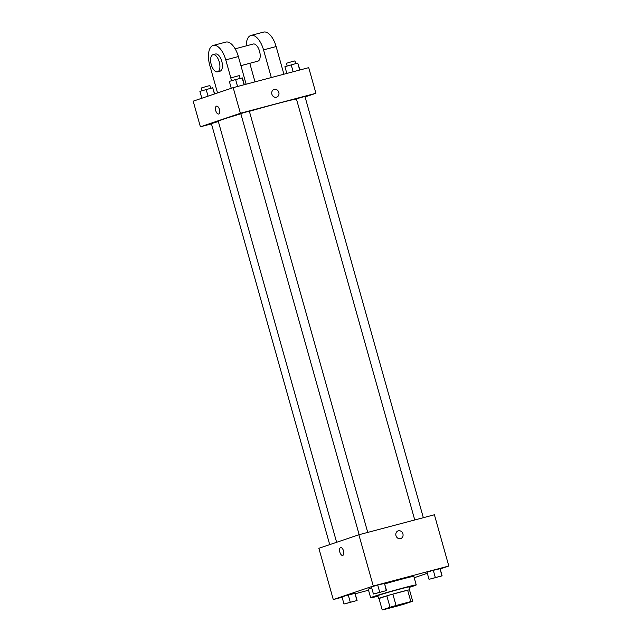 <?xml version="1.0" encoding="UTF-8"?>
<svg xmlns="http://www.w3.org/2000/svg" width="642" height="642" viewBox="0 0 642 642"><rect width="100%" height="100%" fill="white"/><g stroke="black" fill="none" stroke-linecap="round" stroke-linejoin="round"><path stroke-width="0.96" d="M387.375 608.247L408.842 602.373L397.542 605.896L387.375 608.247M384.06 609.563L398.834 605.655A15.898 0.449 -15.7 0 0 404.869 603.897L412.694 601.257A15.898 0.449 -15.7 0 0 410.84 601.594L396.058 605.502A15.898 0.449 -15.7 0 0 390.031 607.252L382.207 609.9A15.898 0.449 -15.7 0 0 384.06 609.563M410.84 601.594L407.638 590.199L392.856 594.115L396.058 605.502M390.031 607.252L386.829 595.864L379.005 598.505L382.207 609.9M386.829 595.864A15.898 0.449 -15.7 0 1 392.856 594.115M407.638 590.199A15.898 0.449 -15.7 0 1 409.492 589.862L412.694 601.257M409.524 589.998A16.275 0.457 164.3 0 0 409.917 589.781A16.275 0.457 164.3 0 0 401.579 591.707A16.275 0.457 164.3 0 0 378.579 598.593A16.275 0.457 164.3 0 0 379.021 598.577M378.579 598.593L377.777 595.744A16.275 0.457 -15.7 0 1 379.599 595.006A16.275 0.457 -15.7 0 1 400.777 588.858A16.275 0.457 -15.7 0 1 409.115 586.932L409.917 589.781M377.905 596.209A23.674 0.666 -15.7 0 1 370.651 597.742A23.674 0.666 -15.7 0 1 373.307 596.667A23.674 0.666 -15.7 0 1 398.851 589.147A23.674 0.666 -15.7 0 1 416.241 584.934A23.674 0.666 -15.7 0 1 409.251 587.398M370.651 597.742L368.251 589.204A23.674 0.666 -15.7 0 1 370.899 588.128A23.674 0.666 -15.7 0 1 371.694 587.863M384.646 583.923A23.674 0.666 -15.7 0 1 413.833 576.388L416.241 584.934M442.105 575.842L440.107 568.724L433.294 570.305L427.018 572.191L429.025 579.309L442.105 575.842L429.025 579.309M414.218 577.736L427.331 573.298M440.171 568.956L448.814 566.027L373.275 586.026L333.278 599.556L342.09 597.229M355.17 593.762L368.54 590.223M386.508 590.56L384.51 583.442L377.697 585.023L371.429 586.9L373.427 594.027L386.508 590.56L373.427 594.027M357.072 600.519L355.066 593.401L348.253 594.982L341.985 596.867L343.984 603.986L357.072 600.519L343.984 603.986M448.814 566.027L434.401 514.764L358.87 534.762L373.275 586.026M395.978 535.653A4.069 3.579 -108.7 0 1 398.136 530.878A4.069 3.579 -108.7 0 1 402.831 533.582A4.069 3.579 -108.7 0 1 400.744 538.59A4.069 3.579 -108.7 0 1 395.978 535.653M358.87 534.762L318.865 548.3L333.278 599.556M342.716 555.434A4.069 1.934 75.2 0 1 339.819 552.056A4.069 1.934 75.2 0 1 340.573 547.578A4.069 1.934 75.2 0 1 340.629 547.562A4.069 1.934 75.2 0 1 343.534 551.005A4.069 1.934 75.2 0 1 342.708 555.434A4.069 1.934 75.2 0 1 339.819 552.056A4.069 1.934 75.2 0 1 340.565 547.578A4.069 1.934 75.2 0 1 340.629 547.562M398.136 530.878A4.069 3.579 -108.7 0 1 402.831 533.582A4.069 3.579 -108.7 0 1 400.744 538.59M336.625 542.289L218.272 121.25A41.433 1.172 -15.7 0 1 222.91 119.372A41.433 1.172 -15.7 0 1 240.862 113.803M249.385 111.323A41.433 1.172 -15.7 0 1 296.419 98.956M218.352 121.523L211.37 123.585L329.715 544.625M414.756 519.964L296.403 98.9L301.692 97.295L304.95 96.501L423.343 517.693M359.167 534.682L240.806 113.618L246.095 112.005L249.353 111.218L367.746 532.411M233.19 87.641L308.722 67.643L315.928 93.275L305.078 96.95L315.928 93.275L240.389 113.273L200.392 126.803L211.451 123.882L200.392 126.803L193.186 101.171L233.19 87.641L240.389 113.273L200.392 126.803M346.279 603.456L354.785 601.064M355.066 593.401L356.8 600.374M354.801 593.248L348.253 594.982L350.259 602.1M348.253 594.982L341.985 596.867M346.76 603.271L354.809 601.072L346.76 603.271M375.714 593.497L384.245 591.089M384.51 583.442L386.243 590.415M384.237 583.289L377.697 585.023L379.695 592.141M377.697 585.023L371.429 586.9M431.296 578.795L439.818 576.388M440.107 568.724L441.832 575.697M439.834 568.571L433.294 570.305L435.292 577.423M433.294 570.305L427.018 572.191M214.669 93.909L212.711 87.745L199.895 91.365L201.829 98.25M212.711 87.745L214.46 93.981M206.162 89.479L208.04 96.148M202.126 90.691L201.363 87.986L206.652 86.373L209.91 85.579L210.672 88.291M244.321 84.696L242.419 77.939L235.606 79.52L229.338 81.398L231.272 88.291M242.146 77.786L244.104 84.752M235.606 79.52L237.564 86.485M231.561 80.731L230.799 78.019L236.087 76.406L239.354 75.62L240.108 78.324M299.91 69.978L297.744 63.068L284.928 66.68L286.83 73.445M297.744 63.068L299.702 70.034M291.203 64.802L293.161 71.768M287.159 66.014L286.396 63.301L291.685 61.696L294.943 60.902L295.705 63.606M216.547 106.139A4.069 1.934 -104.8 0 0 215.728 110.568A4.069 1.934 -104.8 0 0 218.633 114.003A4.069 1.934 75.2 0 1 215.72 110.568A4.069 1.934 75.2 0 1 216.547 106.139A4.069 1.934 75.2 0 1 219.42 109.453A4.069 1.934 75.2 0 1 218.633 114.003M276.662 97.159A4.069 3.579 71.3 0 0 278.788 92.271A4.069 3.579 71.3 0 0 274.254 89.39A4.069 3.579 -108.7 0 1 278.788 92.271A4.069 3.579 -108.7 0 1 276.662 97.159A4.069 3.579 -108.7 0 1 271.967 94.454A4.069 3.579 -108.7 0 1 274.054 89.455A4.069 3.579 -108.7 0 1 274.254 89.39A4.069 3.579 71.3 0 0 274.054 89.455M315.928 93.275L240.389 113.273M246.135 84.214L238.359 56.56A17.759 8.434 -104.8 0 0 225.815 42.099L213.224 45.43A17.759 8.434 75.2 0 1 225.775 59.891L230.855 77.987M253.141 44.057A8.876 4.213 75.2 0 1 253.269 44.017A8.876 4.213 75.2 0 1 259.617 51.52A8.876 4.213 75.2 0 1 257.811 61.183L240.919 65.653M249.786 63.301L255.002 81.863M246.207 45.887A17.759 8.434 75.2 0 1 250.998 35.43A17.759 8.434 75.2 0 1 263.541 49.891L271.317 77.546M215.367 54.056A8.876 4.213 75.2 0 1 215.495 54.016A8.876 4.213 75.2 0 1 221.843 61.52A8.876 4.213 75.2 0 1 220.045 71.182L217.526 71.848A8.876 4.213 75.2 0 1 211.218 64.481A8.876 4.213 75.2 0 1 212.855 54.722A8.876 4.213 75.2 0 1 212.983 54.682A8.876 4.213 75.2 0 1 219.331 62.186A8.876 4.213 75.2 0 1 217.526 71.848M217.542 92.938L209.773 65.299A17.759 8.434 75.2 0 1 213.224 45.43M250.998 35.43L263.581 32.1A17.759 8.434 75.2 0 1 276.132 46.561L283.9 74.215M238.359 56.56L225.775 59.891M276.132 46.561L263.541 49.891M235.149 48.816L253.269 44.017M212.983 54.682L215.495 54.016"/></g></svg>
